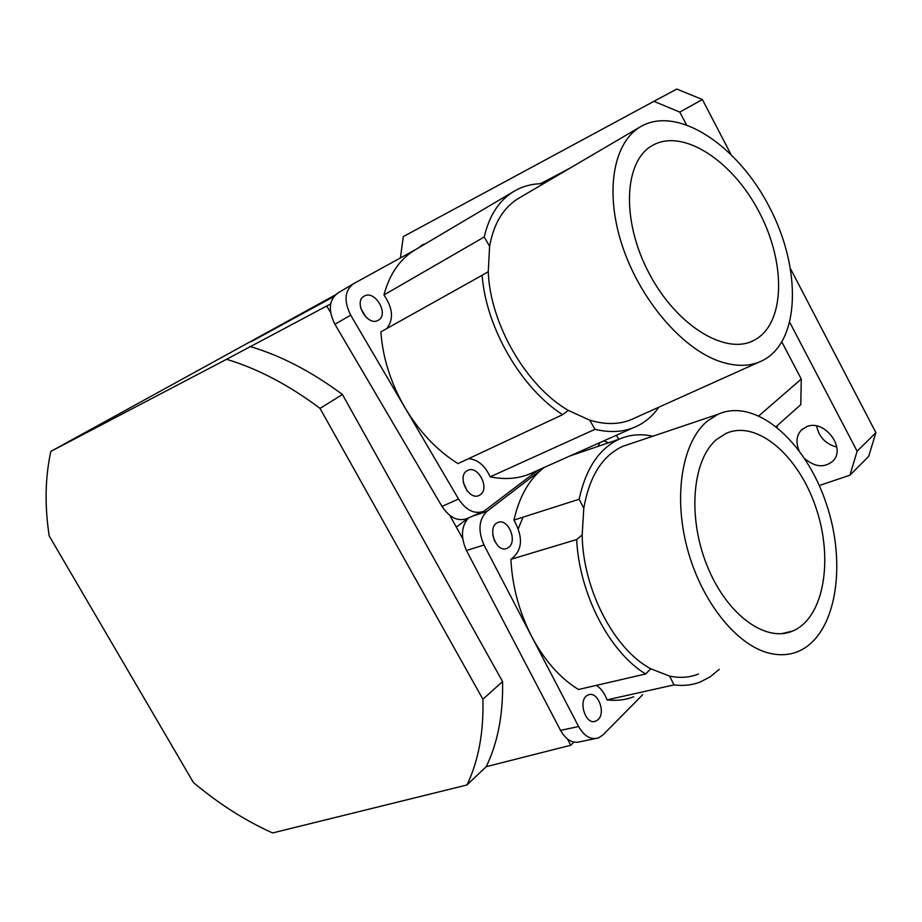 <?xml version="1.0" encoding="UTF-8"?>
<svg xmlns="http://www.w3.org/2000/svg" width="922" height="922" viewBox="0 0 922 922"><rect width="100%" height="100%" fill="white"/><g stroke="black" fill="none" stroke-linecap="round" stroke-linejoin="round"><path stroke-width="1.38" d="M513.335 558.605L513.358 557.948M518.371 528.479L523.051 517.15M776.255 426.506L800.78 404.643L801.276 379.034L781.914 342.108M777.672 425.249L777.108 427.186M758.967 415.753L801.276 379.034M819.266 485.537L849.923 475.199L857.126 451.192L789.854 322.562M686.314 124.551L679.802 112.092L653.894 101.339L403.317 236.585L400.402 257.941M418.934 247.626L422.149 244.952L425.457 243.765M798.925 450.293C795.698 442.237 796.516 435.495 801.356 430.055L806.773 426.609C824.372 418.98 846.511 448.08 832.946 461.035C824.522 468.065 815.117 467.258 804.722 458.614M568.425 169.06L540.384 183.72M816.662 426.022C819.001 437.109 825.697 444.116 836.75 447.02M679.802 112.092L702.38 99.53L676.817 89.054L653.894 101.339M849.923 475.199L868.674 456.39L875.9 432.672L790.684 269.074M857.126 451.192L875.9 432.672M730.708 153.916L702.38 99.53M335.239 294.971L50.848 451.4L226.547 359.303C257.618 368.616 288.77 384.97 320.015 408.377L482.898 699.233C483.762 732.483 478.449 761.065 466.947 784.979L272.601 832.946C245.217 820.672 218.814 803.857 193.401 782.49L49.177 535.913C44.59 505.579 45.143 477.4 50.848 451.4M542.954 183.674L553.235 177.992M542.562 183.674L559.562 174.27M541.617 183.685L568.344 168.91M334.479 295.743L251.199 341.647L333.764 296.596M330.641 303.914L226.547 359.303M249.781 346.442C280.645 355.489 311.521 371.508 342.442 394.501L502.559 681.542C503.228 714.492 497.776 742.878 486.194 766.689L466.947 784.979M567.479 739.018L570.741 745.253L486.194 766.689M449.867 515.479L462.694 538.586M326.791 306.046L330.618 312.558M456.597 526.923L468.261 518.049M570.741 745.253L573.876 742.129M502.559 681.542L482.898 699.233M342.442 394.501L320.015 408.377M758.38 362.392L635.258 417.793C622.143 424.535 606.976 425.33 589.757 420.19L568.344 410.428C526.266 386.214 489.962 323.714 488.268 271.656L489.605 246.335C493.789 223.205 503.654 207.081 519.224 197.965L640.191 126.913M641.689 126.049C678.834 105.719 738.326 146.125 769.628 207.462C801.529 268.509 800.4 340.495 763.312 360.179C750.692 366.749 735.814 367.037 718.687 361.044C680.885 347.617 639.338 298.474 621.958 244.71C604.429 190.935 613.579 141.7 641.101 126.372L641.689 126.049M652.58 145.376L652.672 145.319C683.202 128.008 732.978 161.108 759.371 212.475C786.259 263.577 785.221 323.76 754.461 340.08C726.248 355.961 676.633 326.1 649.019 273.154C621.036 220.404 623.86 160.854 652.58 145.376M658.896 407.155C653.398 415.084 646.599 421.17 638.508 425.411C625.9 431.899 611.401 433.202 595.001 429.329L589.757 420.19M568.344 410.428L562.627 414.681C521.184 388.254 485.986 327.69 482.125 275.275L488.268 271.656M489.605 246.335L484.211 237.012C489.317 215.149 499.482 199.774 514.707 190.889C523.408 185.967 533.02 183.559 543.542 183.674M562.627 414.681L458.004 463.605C437.155 450.604 419.452 431.934 404.908 407.582C390.709 382.976 382.699 357.736 380.878 331.851L482.125 275.275M386.744 328.578C393.878 319.323 392.933 308.121 383.944 294.959L484.211 237.012M383.944 294.959C389.614 273.742 400.206 258.598 415.73 249.516L513.496 191.615M632.826 427.946L534.08 471.949C521.184 478.518 506.535 480.143 490.158 476.847L595.001 429.329M490.158 476.847C485.053 465.668 477.884 459.594 468.653 458.626M537.745 470.312L484.038 511.157C474.795 514.626 466.29 510.581 458.534 499.009L350.694 315.163C343.722 301.056 344.621 290.614 353.368 283.815L416.029 249.343M378.331 320.211L378.25 320.257C367.682 327.045 352.942 301.794 364.202 296.158C374.793 289.381 389.499 314.448 378.331 320.211M480.408 494.653L479.417 495.264C468.733 501.545 456.206 475.614 467.477 470.531C477.573 464.527 490.204 488.118 480.408 494.653M467.2 490.977L463.259 482.275M366.011 317.237L360.733 308.236M337.936 292.989L337.717 293.115C328.935 299.904 328.002 310.288 334.917 324.267L441.995 506.432C449.706 517.899 458.199 521.887 467.454 518.394L482.667 511.756M698.461 674.04C689.483 677.566 679.848 678.258 669.568 676.091L650.771 668.796C613.96 649.261 582.831 589.146 582.174 534.944L583.787 508.276C589.354 476.513 602.262 455.906 622.5 446.432L630.683 443.678M707.543 420.905L718.18 414.209C755.591 397.463 805.459 440.981 826.181 503.32C847.502 565.382 835.966 635.938 797.922 651.554C789.209 655.093 779.77 655.669 769.628 653.272C736.563 645.561 701.112 601.225 687.144 547.887C673.048 494.561 682.522 441.384 707.543 420.905M716.717 439.368L726.087 433.386C757.031 419.545 798.636 455.595 815.947 507.711C833.753 559.596 823.945 618.178 792.517 631.097C765.237 642.922 726.11 614.064 706.805 564.99C687.236 516.078 692.537 459.375 716.717 439.368M719.252 669.337L710.332 676.713L700.42 681.923C692.18 685.161 683.386 686.152 674.028 684.885L669.568 676.091M650.771 668.796L645.631 673.97C609.419 652.05 579.247 593.814 576.665 539.543L582.174 534.944M583.787 508.276L579.154 499.24C585.827 468.491 599.231 448.449 619.377 439.114C629.899 434.55 641.021 433.594 652.764 436.244M645.631 673.97L578.509 689.506C560.057 678.154 544.441 660.475 531.683 636.48C519.224 612.162 512.298 586.45 510.88 559.343L576.665 539.543M510.88 559.343L510.915 559.331C522.509 550.584 523.512 537.503 513.946 520.054L579.154 499.24M642.634 694.785L602.965 734.938L598.493 737.923C590.898 740.101 584.271 736.309 578.613 726.524L484.004 545.017C477.827 530.715 478.783 519.524 486.851 511.445L543.703 467.857C529.251 479.106 519.328 496.509 513.946 520.054M633.702 696.767C625.335 699.994 616.438 701.031 607.01 699.879L674.028 684.885M607.01 699.879C604.613 693.263 601.075 688.423 596.419 685.357M508.702 547.334L507.1 548.302C496.209 553.696 486.436 526.704 497.788 522.555C507.676 517.542 517.899 540.776 508.702 547.334M616.415 435.265L618.754 439.333M597.986 446.409L599.957 442.595M603.829 440.866L608.681 442.767M598.136 719.575L595.796 721.131C585.09 725.971 577.287 698.484 588.34 694.923C597.537 690.613 606.203 712.429 598.136 719.575M494.653 541.191L492.786 535.129M468.48 517.957C461.219 526.255 460.551 537.111 466.451 550.492L560.541 730.397C566.177 740.089 572.793 743.847 580.411 741.668L595.013 738.637M458.534 499.009L441.995 506.432M350.694 315.163L334.917 324.267M578.613 726.524L560.541 730.397M484.004 545.017L466.451 550.492M486.851 511.445L472.882 516.032M802.371 429.133L801.356 430.055M754.461 340.08L750.785 341.774M479.417 495.264L478.737 495.575M353.08 283.988L337.717 293.115M622.5 446.432L718.18 414.209M510.915 559.331L576.699 539.531M570.015 455.929L619.377 439.114M792.517 631.097L781.499 633.691M595.796 721.131L593.975 721.523M507.1 548.302L505.798 548.694"/></g></svg>
